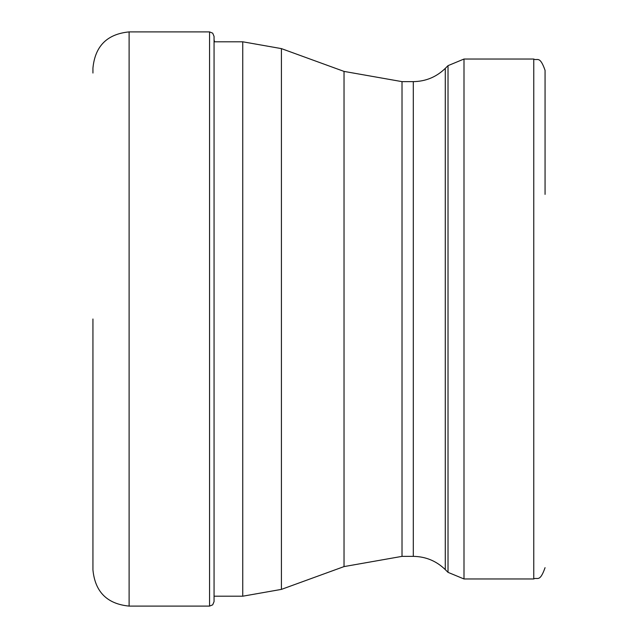<?xml version="1.0" encoding="UTF-8"?>
<svg xmlns="http://www.w3.org/2000/svg" width="638" height="638" viewBox="0 0 638 638"><rect width="100%" height="100%" fill="white"/><g stroke="black" fill="none" stroke-linecap="round" stroke-linejoin="round"><path stroke-width="0.96" d="M92.941 73.035L92.941 68.067C95.078 46.095 107.136 34.045 129.107 31.9L129.107 606.1C107.136 603.955 95.078 591.904 92.941 569.933L92.941 319L92.941 569.933M445.276 68.394C436.368 77.038 425.713 81.449 413.304 81.632L413.304 556.368C425.713 556.551 436.368 560.962 445.276 569.606L445.276 68.394L448.02 65.65L448.02 572.35L464.001 578.969L533.759 578.969L533.759 59.031C537.108 61.2 539.684 54.876 545.059 70.332L545.059 194.383M209.567 31.9L209.567 606.1L212.701 604.832L214.057 601.61L214.057 36.39L212.701 33.168L209.567 31.9L129.107 31.9M413.304 556.368L402.02 556.368L402.02 81.632L344.034 71.408L344.034 566.592L281.414 589.384L281.414 48.616L242.751 41.797L242.751 596.203L214.057 596.203M464.001 578.969L464.001 59.031L448.02 65.65M214.512 41.797L214.057 39.644M209.567 606.1L129.107 606.1M242.751 41.797L214.057 41.797M281.414 589.384L242.751 596.203M344.034 71.408L281.414 48.616M402.02 556.368L344.034 566.592M413.304 81.632L402.02 81.632M445.276 569.606L448.02 572.35M533.759 59.031L464.001 59.031M533.759 578.969C537.108 576.8 539.684 583.124 545.059 567.668"/></g></svg>
